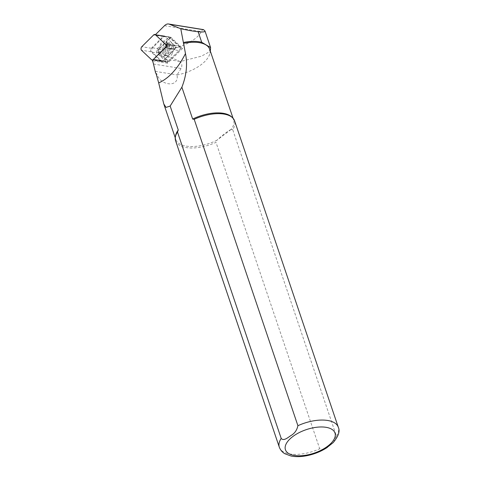 <?xml version="1.0" encoding="UTF-8"?>
<svg xmlns="http://www.w3.org/2000/svg" width="480" height="480" viewBox="0 0 480 480"><rect width="100%" height="100%" fill="white"/><g stroke="black" fill="none" stroke-linecap="round" stroke-linejoin="round"><path stroke-width="0.36" stroke-dasharray="2.4 1.8" d="M165.534 47.778L153.69 59.532M165.654 44.256L155.466 34.656L170.664 37.104L182.616 48.366L167.418 45.918M182.616 48.366L167.646 63.21L152.448 60.762M162.996 61.092L174.336 49.848A2.49 1.296 -80.8 0 0 175.236 47.586A2.49 1.296 -80.8 0 0 174.714 45.48L165.126 36.444A2.49 1.296 -80.8 0 0 164.724 36.234A2.49 1.296 -80.8 0 0 163.902 36.576L152.568 47.82A2.49 1.296 -80.8 0 0 151.662 50.082A2.49 1.296 -80.8 0 0 152.19 52.194L161.772 61.224A2.49 1.296 -80.8 0 0 162.18 61.434A2.49 1.296 -80.8 0 0 162.996 61.092L167.784 61.866L179.124 50.622L174.336 49.848M174.714 45.48L179.502 46.248L169.914 37.218L165.126 36.444M170.664 37.104L158.484 49.182A1.992 1.038 -80.8 0 0 157.764 50.994A1.992 1.038 -80.8 0 0 158.184 52.68L164.874 58.986A21.174 11.028 99.2 0 1 167.646 63.21M203.724 29.742C203.04 29.286 202.248 29.916 201.354 31.626C196.902 40.29 180.786 48.378 164.46 50.148C162.744 50.214 157.968 51.57 161.058 53.142L180.15 61.608L201.444 56.166L207.96 52.638L210.69 49.032M155.556 72.93L156.852 73.848C160.17 85.998 179.544 87.93 177.018 74.97L181.08 68.472C182.334 65.814 182.028 63.522 180.15 61.608M156.036 73.428A30.516 14.454 161.3 0 0 156.852 73.848M177.018 74.97A30.516 14.454 161.3 0 0 209.928 53.118A30.516 14.454 161.3 0 0 209.706 49.278M175.602 140.802A31.134 14.748 161.3 0 0 215.994 142.344L319.71 448.758L322.848 449.688L326.316 448.056M175.578 135.744A30.516 14.454 161.3 0 0 175.818 139.488A30.516 14.454 161.3 0 0 216.774 140.352L215.994 142.344M333.486 442.29L336.414 436.038L232.704 129.624A31.134 14.748 161.3 0 0 234.588 120.84M232.704 129.624L231.168 129.39A30.516 14.454 161.3 0 0 233.622 119.922A30.516 14.454 161.3 0 0 231.534 116.802M231.168 129.39C227.334 131.424 222.54 135.078 216.774 140.352L231.168 129.39M168.012 61.038L158.424 52.008A1.248 0.648 99.2 0 1 158.16 50.952A1.248 0.648 99.2 0 1 158.61 49.824L169.95 38.574A1.248 0.648 99.2 0 1 170.562 38.508L180.15 47.544A1.248 0.648 99.2 0 1 180.3 47.754A1.248 0.648 99.2 0 1 179.982 49.704A1.248 0.648 99.2 0 1 179.958 49.728L168.624 60.972A1.248 0.648 99.2 0 1 168.012 61.038L166.56 61.992A2.49 1.296 -80.8 0 0 166.962 62.202A2.49 1.296 -80.8 0 0 167.784 61.866L168.624 60.972M170.562 38.508L169.914 37.218A2.49 1.296 -80.8 0 0 169.512 37.008A2.49 1.296 -80.8 0 0 168.69 37.344L157.35 48.594A2.49 1.296 -80.8 0 0 156.45 50.85A2.49 1.296 -80.8 0 0 156.972 52.962L166.56 61.992L161.772 61.224M166.944 52.128A8.094 4.218 -80.8 0 0 166.122 41.592A8.094 4.218 -80.8 0 0 159.288 48.162A8.094 4.218 -80.8 0 0 163.71 56.55A8.094 4.218 -80.8 0 0 166.944 52.128M170.928 52.14A6.228 3.246 99.2 0 1 167.244 55.752A6.228 3.246 99.2 0 1 165.498 54.162A6.228 3.246 99.2 0 1 167.07 44.418A6.228 3.246 99.2 0 1 169.23 43.458A6.228 3.246 99.2 0 1 170.928 52.14M179.958 49.728L179.124 50.622A2.49 1.296 -80.8 0 0 179.166 50.574A2.49 1.296 -80.8 0 0 179.796 46.674A2.49 1.296 -80.8 0 0 179.502 46.248L180.15 47.544M172.512 52.812A7.47 3.894 -80.8 0 0 172.506 44.166A7.47 3.894 -80.8 0 0 167.886 43.554A7.47 3.894 -80.8 0 0 166.002 55.242A7.47 3.894 -80.8 0 0 172.512 52.812M174.726 49.26A1.992 1.038 -80.8 0 0 175.446 47.454A1.992 1.038 -80.8 0 0 175.032 45.762L165.012 36.33A3.738 1.944 -80.8 0 0 164.406 36.018A3.738 1.944 -80.8 0 0 163.182 36.522L151.332 48.27A1.992 1.038 -80.8 0 0 150.612 50.082A1.992 1.038 -80.8 0 0 151.032 51.768L161.046 61.206A3.738 1.944 -80.8 0 0 161.652 61.518A3.738 1.944 -80.8 0 0 162.882 61.008L174.726 49.26M164.508 25.692L201.354 31.626M158.484 49.182L164.46 50.148M153.492 64.032L181.08 68.472M164.874 58.986L179.712 61.374M158.184 52.68L161.058 53.142M279.318 447.216A31.134 14.748 161.3 0 0 319.71 448.758M336.414 436.038A31.134 14.748 161.3 0 0 338.304 427.248M155.232 71.364L177.084 74.886M163.902 36.576L168.69 37.344L169.95 38.574M158.61 49.824L157.35 48.594L152.568 47.82M152.19 52.194L156.972 52.962L158.424 52.008M164.052 46.83A6.228 3.246 -80.8 0 0 165.75 55.512A6.228 3.246 -80.8 0 0 169.428 51.9A6.228 3.246 -80.8 0 0 167.73 43.218A6.228 3.246 -80.8 0 0 164.052 46.83M168.522 51.864A6.558 3.414 99.2 0 1 165.9 55.446A6.558 3.414 99.2 0 1 162.582 53.442A6.558 3.414 99.2 0 1 162.858 46.524A6.558 3.414 99.2 0 1 167.856 43.326A6.558 3.414 99.2 0 1 168.522 51.864M161.046 61.206L151.476 59.664M151.032 51.768L141.456 50.226M151.332 48.27L141.762 46.728M163.182 36.522L153.606 34.98M209.928 53.118L210.312 51.066M163.77 103.914L163.926 104.358M175.254 137.826L175.818 139.488M233.058 118.26L233.622 119.922M169.23 43.458L167.856 43.326L166.122 41.592M167.244 55.752L165.9 55.446L163.71 56.55M169.512 37.008L164.724 36.234M166.962 62.202L162.18 61.434M165.498 54.162L166.002 55.242M167.07 44.418L167.886 43.554M180.3 47.754L179.796 46.674M179.982 49.704L179.166 50.574M161.652 61.518L153.078 60.138M164.406 36.018L155.538 34.584"/><path stroke-width="0.72" d="M165.654 44.256L167.418 45.918L165.534 47.778M153.69 59.532L152.448 60.762A21.174 11.028 99.2 0 1 153.492 64.032L155.232 71.364A24.906 12.972 99.2 0 1 155.556 72.93L156.036 73.428L158.688 82.902C168.87 78.402 177.798 68.622 185.478 53.562M326.316 448.056L333.18 442.608C338.49 436.266 340.194 431.148 338.304 427.248L234.588 120.84A31.134 14.748 161.3 0 0 232.458 117.654L231.534 116.802A30.516 14.454 161.3 0 0 192.66 119.064L181.878 87.21C186.45 75.552 187.65 64.338 185.478 53.568L180.768 28.722L169.314 24.198A12.456 6.486 -80.8 0 0 168.6 24A12.456 6.486 -80.8 0 0 164.508 25.692L155.466 34.656M180.768 28.722C188.034 30.3 193.83 31.308 198.15 31.752C202.962 32.208 205.236 31.944 204.972 30.96L203.394 29.604L168.6 24M210.312 51.066L210.588 47.562L201.726 42.306A30.888 14.634 161.3 0 0 183.546 42.474M233.058 118.26L209.706 49.278A30.516 14.454 161.3 0 0 183.474 43.374M232.458 117.654A31.134 14.748 161.3 0 0 194.196 119.298L297.906 425.706C296.94 430.218 294.57 433.53 290.802 435.642C287.928 437.538 283.692 441.372 281.202 438.426L177.486 132.018A31.134 14.748 161.3 0 0 175.362 136.98A31.134 14.748 161.3 0 0 175.602 140.802L279.318 447.216C281.244 451.92 284.256 453.348 284.832 453.714L290.988 456C295.788 456.948 301.14 456.834 307.044 455.658C314.556 454.11 321.318 451.356 327.336 447.39M177.486 132.018L178.266 130.02A30.516 14.454 161.3 0 0 175.578 135.744L175.362 136.98M333.18 442.608L333.486 442.29M192.66 119.064L194.196 119.298M178.266 130.02L170.154 106.056L166.02 107.406L163.77 103.914L158.688 82.908M181.878 87.21L170.154 106.056M165.156 47.718A1.992 1.038 -80.8 0 0 165.876 45.912A1.992 1.038 -80.8 0 0 165.456 44.22L155.442 34.788A3.738 1.944 -80.8 0 0 154.836 34.476A3.738 1.944 -80.8 0 0 153.606 34.98L141.762 46.728A1.992 1.038 -80.8 0 0 141.042 48.54A1.992 1.038 -80.8 0 0 141.456 50.226L151.476 59.664A3.738 1.944 -80.8 0 0 152.082 59.976A3.738 1.944 -80.8 0 0 153.306 59.466L165.156 47.718L174.726 49.26M169.314 24.198L203.724 29.742M281.202 438.426A31.134 14.748 161.3 0 0 279.318 447.216M327.798 446.1A26.154 12.39 161.3 0 0 316.932 427.224A26.154 12.39 161.3 0 0 285.924 450.834A26.154 12.39 161.3 0 0 327.798 446.1M338.304 427.248A31.134 14.748 161.3 0 0 297.906 425.706M201.726 42.306L198.15 31.752M175.032 45.762L165.456 44.22M162.882 61.008L153.306 59.466M165.012 36.33L155.442 34.788M163.926 104.358L175.254 137.826M204.972 30.96L210.588 47.562M153.078 60.138L152.082 59.976M155.538 34.584L154.836 34.476"/></g></svg>

